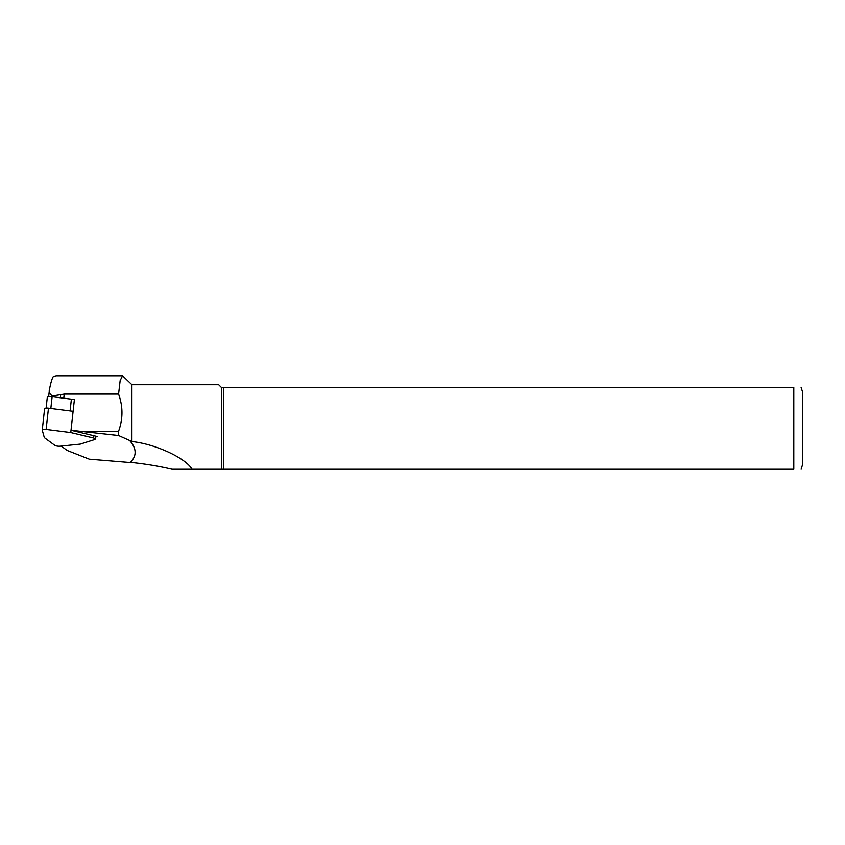 <?xml version="1.0" encoding="UTF-8"?>
<svg xmlns="http://www.w3.org/2000/svg" width="845" height="845" viewBox="0 0 845 845"><rect width="100%" height="100%" fill="white"/><g stroke="black" fill="none" stroke-linecap="round" stroke-linejoin="round"><path stroke-width="1.27" d="M74.392 399.6A20.798 6.042 -173.7 0 0 71.783 399.21A20.798 6.042 -173.7 0 0 71.392 399.157L52.126 396.706A4.468 1.299 -173.7 0 0 47.278 397.477A4.468 1.299 -173.7 0 0 47.288 397.625M61.231 446.086L67.125 450.427L89.306 459.173L130.236 462.542C136.953 455.856 136.732 448.494 129.591 440.456L118.638 435.545L71.022 430.263L74.402 399.474L71.783 399.21M71.022 430.263L97.238 436.527L95.411 437.108M118.575 394.066L64.22 394.066L52.548 395.946C49.675 394.298 48.661 392.059 49.506 389.218C50.869 382.352 52.168 378.085 53.425 376.395L56.298 375.761L122.567 375.761L120.159 380.567L118.575 394.066C123.127 406.582 123.085 419.099 118.448 431.615L118.638 435.545M49.411 389.788L49.506 389.218M84.479 431.615L118.448 431.615M129.591 440.456L131.915 441.555C155.512 444.016 185.636 458.032 192.058 469.239L793.804 469.239C804.303 469.239 804.303 469.239 793.804 469.239L793.804 387.39L223.756 387.39L223.756 469.239M122.567 375.771L131.915 384.707L131.915 441.555M192.058 469.239L172 469.239C159.642 466.303 146.28 464.063 131.915 462.521L130.236 462.542M223.756 387.39L221.358 387.39L221.358 469.239M801.123 387.39L802.75 392.534L802.75 464.095L801.123 469.239M793.804 387.39C804.313 387.39 804.313 387.39 793.804 387.39M221.358 387.39L218.675 384.707L131.915 384.707M44.595 408.895A3.581 1.035 6.3 0 1 44.584 408.779A3.581 1.035 6.3 0 1 48.471 408.156L73.103 411.293L70.769 432.566L93.151 437.911A3.581 1.035 6.3 0 1 95.189 439.094A3.581 1.035 6.3 0 1 94.545 439.601L80.275 444.111L59.963 446.213A3.581 1.035 6.3 0 1 54.703 445.262L44.331 437.625L42.261 430.168A3.581 1.035 6.3 0 1 42.25 430.042A3.581 1.035 6.3 0 1 46.126 429.429L70.769 432.566M60.333 397.752L60.713 394.372M52.464 396.749L52.548 395.946M63.766 398.185L64.22 394.066M52.126 396.706L50.827 408.462M70.093 410.913L71.392 399.157M93.151 437.911L93.404 435.608M46.126 429.429L48.471 408.156M49.401 389.936L48.651 396.706M47.278 397.477L46.105 408.103M95.517 436.115L95.189 439.094M44.584 408.779L42.25 430.042"/></g></svg>
